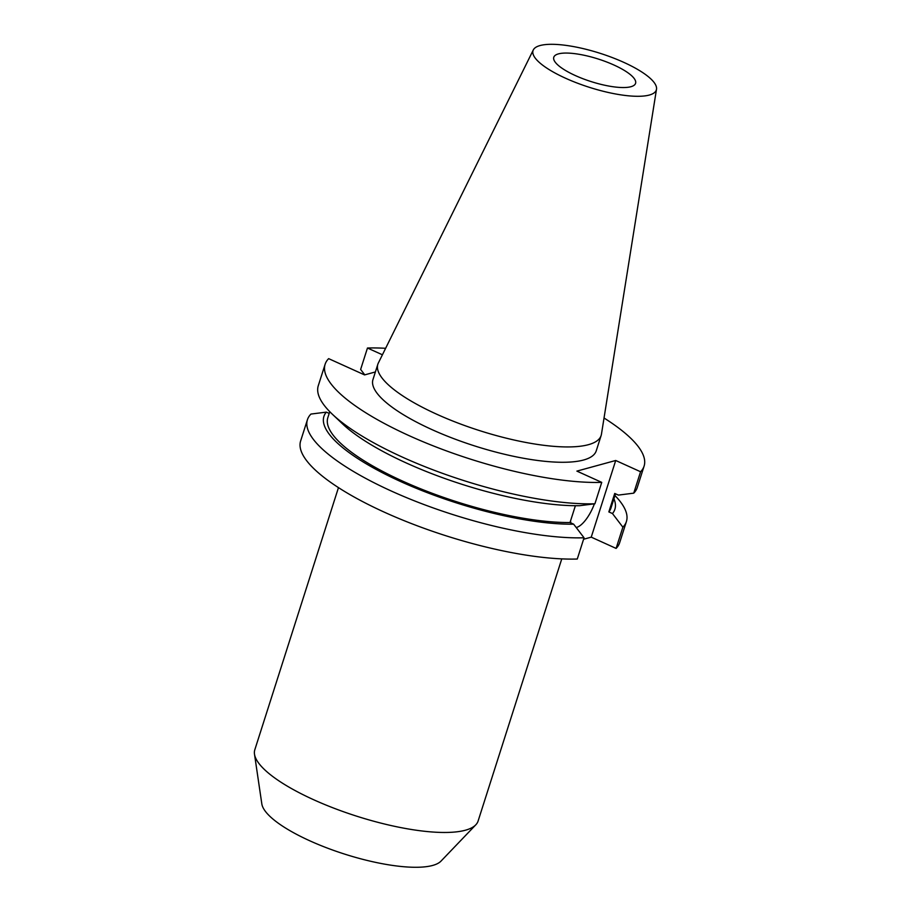 <?xml version="1.0" encoding="UTF-8"?>
<svg xmlns="http://www.w3.org/2000/svg" width="911" height="911" viewBox="0 0 911 911"><rect width="100%" height="100%" fill="white"/><g stroke="black" fill="none" stroke-linecap="round" stroke-linejoin="round"><path stroke-width="1.37" d="M570.559 520.864A25.109 9.429 114.4 0 0 570.81 522.891M576.196 527.503A25.109 9.429 114.4 0 0 576.64 527.401A25.109 9.429 114.4 0 0 594.393 503.84M561.768 558.876L478.104 821.027A117.189 32.306 -162.3 0 1 475.793 824.819A117.189 32.306 -162.3 0 1 465.396 830.217A117.189 32.306 -162.3 0 1 341.853 811.143A117.189 32.306 -162.3 0 1 254.499 754.206A117.189 32.306 -162.3 0 1 254.818 749.764L338.471 487.613M475.793 824.819L441.038 861.077A94.915 26.157 -162.3 0 1 432.623 865.45A94.915 26.157 -162.3 0 1 332.561 850.009A94.915 26.157 -162.3 0 1 261.821 803.878L254.499 754.206M630.913 86.716A42.931 11.832 -162.3 0 1 582.994 78.745A42.931 11.832 -162.3 0 1 553.786 57.245A42.931 11.832 -162.3 0 1 558.443 53.886A42.931 11.832 -162.3 0 1 606.35 61.857A42.931 11.832 -162.3 0 1 635.571 83.356A42.931 11.832 -162.3 0 1 630.913 86.716M540.052 45.55A64.715 17.833 -162.3 0 1 611.03 57.097A64.715 17.833 -162.3 0 1 656.501 89.244A64.715 17.833 -162.3 0 1 649.304 95.051A64.715 17.833 -162.3 0 1 575.832 82.548A64.715 17.833 -162.3 0 1 533.311 49.934A64.715 17.833 -162.3 0 1 540.052 45.55M656.501 89.244L601.454 434.171A117.189 32.306 -162.3 0 1 601.146 435.492A117.189 32.306 -162.3 0 1 588.426 444.682A117.189 32.306 -162.3 0 1 457.618 422.92A117.189 32.306 -162.3 0 1 377.849 364.229A117.189 32.306 -162.3 0 1 378.361 362.977L533.311 49.934M601.146 435.492L596.25 450.831A117.189 32.306 -162.3 0 1 583.541 460.021A117.189 32.306 -162.3 0 1 452.721 438.248A117.189 32.306 -162.3 0 1 372.963 379.568L377.849 364.229M325.113 364.298A167.419 46.142 -162.3 0 0 419.47 440.218A167.419 46.142 -162.3 0 0 601.738 482.375L594.917 503.772A167.419 46.142 -162.3 0 1 332.378 414.254A167.419 46.142 -162.3 0 1 318.281 385.706L325.113 364.298A167.419 46.142 -162.3 0 1 328.643 358.638L364.571 374.911L375.389 371.95M594.917 503.772L579.544 505.707A152.718 42.1 -162.3 0 1 342.661 423.991L332.378 414.254M575.388 505.719L570.024 522.527A148.607 40.961 -162.3 0 1 409.392 484.105A148.607 40.961 -162.3 0 1 327.835 417.659L329.748 411.67M570.024 522.527L573.645 524.178A152.718 42.1 -162.3 0 1 400.772 481.612A152.718 42.1 -162.3 0 1 326.332 412.125L310.958 414.061A167.419 46.142 -162.3 0 0 307.428 419.709L300.641 440.947A167.419 46.142 -162.3 0 0 395.01 516.879A167.419 46.142 -162.3 0 0 577.278 559.024L584.053 537.786A167.419 46.142 -162.3 0 1 401.785 495.641A167.419 46.142 -162.3 0 1 307.428 419.709M329.19 413.423L326.332 412.125M573.645 524.178L584.053 537.786M382.415 354.789L367.463 348.025A167.419 46.142 -162.3 0 1 385.626 348.298M604.039 418.012A167.419 46.142 -162.3 0 1 644.1 466.102A167.419 46.142 -162.3 0 1 640.57 471.75L633.737 493.158A167.419 46.142 -162.3 0 0 637.267 487.499L644.1 466.102M367.463 348.025L360.631 369.433L364.776 374.854M601.738 482.375L576.891 471.112L615.711 460.488L591.239 537.148L583.598 539.244M640.57 471.75L615.711 460.488M615.506 493.796L610.974 508.019A148.607 40.961 -162.3 0 1 608.844 511.914L614.731 493.455L618.364 495.094L633.737 493.158M613.923 498.772A152.718 42.1 -162.3 0 1 612.465 513.553L608.844 511.914M614.948 495.55A167.419 46.142 -162.3 0 1 626.415 521.513A167.419 46.142 -162.3 0 1 622.873 527.173L612.465 513.553M626.415 521.513L619.639 542.751A167.419 46.142 -162.3 0 1 616.098 548.411L591.239 537.148M622.873 527.173L616.098 548.411"/></g></svg>
